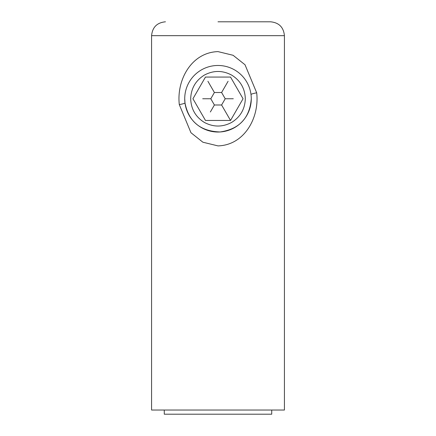 <?xml version="1.0" encoding="UTF-8"?>
<svg xmlns="http://www.w3.org/2000/svg" width="436" height="436" viewBox="0 0 436 436"><rect width="100%" height="100%" fill="white"/><g stroke="black" fill="none" stroke-linecap="round" stroke-linejoin="round"><path stroke-width="0.65" d="M271.732 410.042L271.732 414.2L164.268 414.2L164.268 410.042M218 145.897L202.882 142.212L190.968 132.735L179.305 104.624C176.455 79.951 191.459 52.402 218 51.612L233.097 55.285L245.016 64.751L256.69 92.814C259.573 117.393 244.64 145.112 218 145.897M184.722 98.754A33.278 33.278 0 0 0 218 132.032A33.278 33.278 0 0 0 251.278 98.754A33.278 33.278 0 0 0 218 65.476A33.278 33.278 0 0 0 184.722 98.754L184.984 102.901C188.679 121.617 200.375 131.307 220.066 131.966C239.293 129.154 249.697 118.085 251.278 98.754L251.212 96.661M218 21.8L270.549 21.8C278.975 22.623 283.596 27.245 284.419 35.665L151.581 35.665L151.581 410.042L284.419 410.042L284.419 35.665M231.658 75.101C240.394 80.567 244.945 88.454 245.315 98.754C244.945 109.055 240.394 116.941 231.658 122.412C222.551 127.241 213.449 127.241 204.342 122.412C195.606 116.941 191.055 109.055 190.685 98.754C191.055 88.454 195.606 80.567 204.342 75.101C213.449 70.267 222.551 70.267 231.658 75.101M221.602 104.994L225.205 98.754L221.602 92.514L214.398 92.514L210.795 98.754L214.398 104.994L221.602 104.994L230.53 120.456L225.646 111.998M221.602 92.514L228.088 81.281M214.398 92.514L207.912 81.281M225.205 98.754L233.293 98.754M214.398 104.994L210.354 111.998M210.795 98.754L202.707 98.754M179.305 104.624A13.865 1.232 172.8 0 0 184.984 102.901M256.69 92.814A13.865 1.248 -7.2 0 0 251.011 94.563M230.53 77.058L205.47 77.058L192.941 98.754L205.47 120.456L230.53 120.456L243.059 98.754L230.53 77.058M151.581 35.665C152.404 27.245 157.025 22.623 165.451 21.8"/></g></svg>
